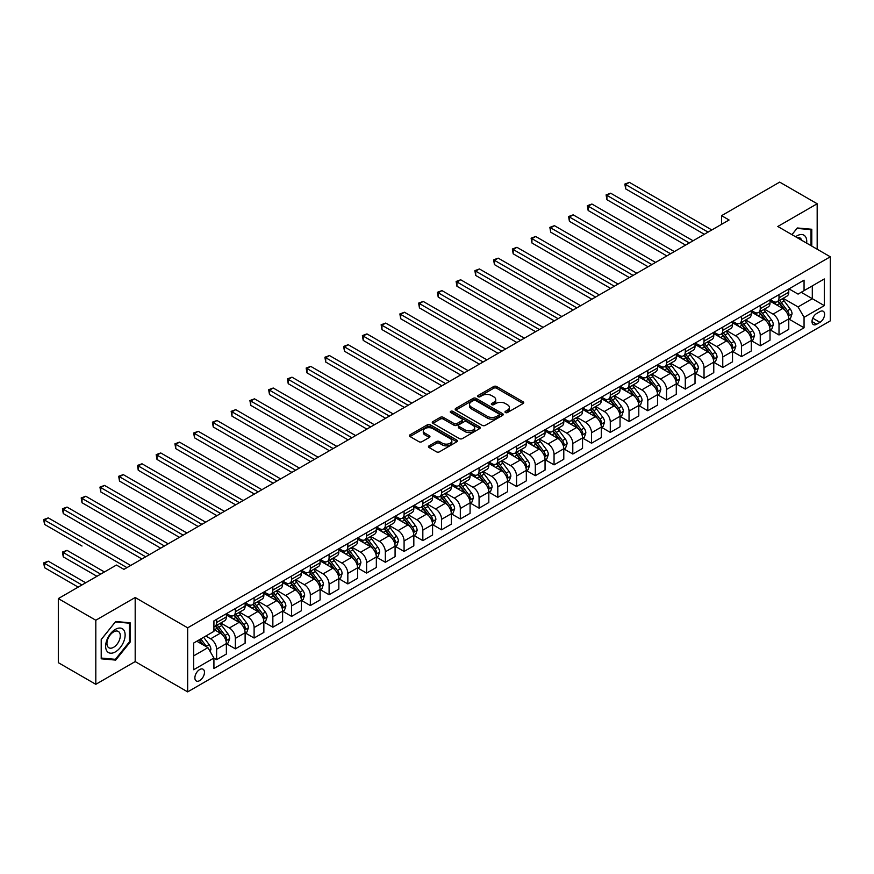 <?xml version="1.0" encoding="UTF-8"?>
<svg xmlns="http://www.w3.org/2000/svg" width="874" height="874" viewBox="0 0 874 874"><rect width="100%" height="100%" fill="white"/><g stroke="black" fill="none" stroke-linecap="round" stroke-linejoin="round"><path stroke-width="1.31" d="M505.434 412.539A1.453 0.841 0 0 0 507.488 412.539L523.133 403.515A2.087 1.202 0 0 0 523.745 402.663A2.087 1.202 0 0 0 523.133 401.811L496.629 386.516A2.087 1.202 0 0 0 493.69 386.516L478.045 395.54A1.453 0.841 0 0 0 477.619 396.141A1.453 0.841 0 0 0 478.045 396.73A1.453 0.841 0 0 0 480.11 396.73L482.131 395.561A6.664 3.846 0 0 1 491.559 395.561L493.766 396.84A6.664 3.846 0 0 1 495.711 399.56A6.664 3.846 0 0 1 493.766 402.28L491.734 403.449A1.453 0.841 0 0 0 491.308 404.039A1.453 0.841 0 0 0 491.734 404.64A1.453 0.841 0 0 0 493.799 404.64L495.82 403.471A6.664 3.846 0 0 1 505.248 403.471L507.455 404.749A6.664 3.846 0 0 1 509.4 407.47A6.664 3.846 0 0 1 507.455 410.179L505.434 411.348A1.453 0.841 0 0 0 504.997 411.949A1.453 0.841 0 0 0 505.434 412.539L505.434 411.348M199.665 680.628A6.784 3.922 120 0 0 204.101 674.652A6.784 3.922 120 0 0 203.063 669.211A6.784 3.922 120 0 0 199.665 669.55A6.784 3.922 120 0 0 195.241 675.526A6.784 3.922 120 0 0 196.279 680.966A6.784 3.922 120 0 0 199.665 680.628M429.068 445.838A2.087 1.202 0 0 0 428.457 446.69A2.087 1.202 0 0 0 429.068 447.532L436.497 451.825A2.087 1.202 0 0 0 439.447 451.825L456.818 441.796A2.087 1.202 0 0 0 457.419 440.955A2.087 1.202 0 0 0 456.818 440.103L430.314 424.808A2.087 1.202 0 0 0 427.375 424.808L410.004 434.826A2.087 1.202 0 0 0 409.393 435.678A2.087 1.202 0 0 0 410.004 436.53L418.985 441.72A2.087 1.202 0 0 0 421.923 441.72L429.363 437.426A2.087 1.202 0 0 0 429.964 436.574A2.087 1.202 0 0 0 429.363 435.722L424.906 433.154A5.572 3.212 0 0 1 423.278 430.882A5.572 3.212 0 0 1 426.709 427.91A5.572 3.212 0 0 1 432.783 428.61L450.23 438.672A5.572 3.212 0 0 1 451.858 440.955A5.572 3.212 0 0 1 448.417 443.916A5.572 3.212 0 0 1 442.353 443.227L439.447 441.545A2.087 1.202 0 0 0 436.497 441.545L429.068 445.838L429.068 447.532L436.497 443.282L436.497 441.545M135.186 597.51L95.812 620.234L58.318 598.592L58.318 662.667L95.812 684.309L135.186 661.585L187.67 691.88L187.67 627.816L135.186 597.51L135.186 661.585M817.179 249.221L817.179 203.762L777.805 226.486L830.3 256.792L187.67 627.816M817.179 203.762L779.684 182.12L721.574 215.67L721.574 224.323M58.318 598.592L116.439 565.041L123.933 569.367L729.069 219.997L721.574 215.67M482.284 425.398A2.087 1.202 0 0 0 485.223 425.398L502.594 415.368A2.087 1.202 0 0 0 503.206 414.516A2.087 1.202 0 0 0 502.594 413.664L476.101 398.369A2.087 1.202 0 0 0 473.151 398.369L455.78 408.398A2.087 1.202 0 0 0 455.179 409.251A2.087 1.202 0 0 0 455.78 410.103L482.284 425.398M451.29 412.856A1.453 0.841 0 0 1 452.765 413.063L452.765 411.326L479.706 426.883A2.087 1.202 0 0 1 480.318 427.736A2.087 1.202 0 0 1 479.706 428.588L462.335 438.617A2.087 1.202 0 0 1 459.385 438.617L432.892 423.311L432.892 421.618A2.087 1.202 0 0 0 432.28 422.47A2.087 1.202 0 0 0 432.892 423.311M432.892 421.618L440.332 417.324A2.087 1.202 0 0 1 443.271 417.324L454.021 423.529A2.087 1.202 0 0 0 456.96 423.529L461.898 420.678A2.087 1.202 0 0 0 462.499 419.826A2.087 1.202 0 0 0 461.898 418.985L450.7 412.517A1.453 0.841 0 0 1 450.274 411.927A1.453 0.841 0 0 1 451.181 411.151A1.453 0.841 0 0 1 452.765 411.326M819.954 311.603L816.655 313.504A6.577 3.791 120 0 0 812.361 319.305A6.577 3.791 120 0 0 813.366 324.571A6.577 3.791 120 0 0 816.655 324.243L819.954 322.342A6.577 3.791 120 0 0 824.248 316.541A6.577 3.791 120 0 0 823.242 311.275A6.577 3.791 120 0 0 819.954 311.603M187.67 691.88L830.3 320.867L830.3 256.792M788.982 288.879L798.06 294.112L804.058 290.649L804.058 280.172L213.922 620.89L213.922 631.367L193.667 643.046L193.667 669.724L213.922 658.035L213.922 668.512L804.058 327.794L804.058 317.317L798.06 306.927L783.148 298.318M804.058 290.649L824.302 278.959L824.302 305.627L804.058 317.317M95.812 620.234L95.812 684.309M801.207 292.298L812.307 298.7L812.307 285.885L824.302 278.959M798.06 306.927L812.307 298.7L824.302 305.627M193.667 655.861L207.914 647.645L196.825 641.232M213.922 658.122L216.621 659.673L216.621 649.196A8.489 4.894 -120 0 0 210.623 638.807L205.816 636.043M216.621 659.673L226.366 654.047L226.366 643.57A8.489 4.894 -120 0 0 220.368 633.18L213.922 629.455M226.595 643.788L235.368 648.858L235.368 638.381A8.489 4.894 -120 0 0 229.359 627.991L220.751 623.009M235.368 648.858L245.113 643.22L245.113 632.743A8.489 4.894 -120 0 0 239.115 622.354L226.366 615.001M245.332 632.962L254.105 638.031L254.105 627.554A8.489 4.894 -120 0 0 248.107 617.164L239.498 612.193M254.105 638.031L263.861 632.405L263.861 621.927A8.489 4.894 -120 0 0 257.863 611.538L245.113 604.174M264.079 622.146L272.852 627.204L272.852 616.727A8.489 4.894 -120 0 0 266.854 606.337L258.245 601.367M272.852 627.204L282.608 621.578L282.608 611.101A8.489 4.894 -120 0 0 276.61 600.711L263.861 593.348M282.826 611.319L291.599 616.389L291.599 605.911A8.489 4.894 -120 0 0 285.601 595.511L276.992 590.54M291.599 616.389L301.355 610.751L301.355 600.274A8.489 4.894 -120 0 0 295.357 589.884L282.608 582.532M301.574 600.493L310.346 605.562L310.346 595.085A8.489 4.894 -120 0 0 304.349 584.695L295.74 579.724M310.346 605.562L320.103 599.935L320.103 589.458A8.489 4.894 -120 0 0 314.094 579.069L301.355 571.705M320.321 589.677L329.094 594.735L329.094 584.258A8.489 4.894 -120 0 0 323.096 573.868L314.487 568.898M329.094 594.735L338.839 589.109L338.839 578.632A8.489 4.894 -120 0 0 332.841 568.242L320.103 560.879M339.068 578.85L347.841 583.908L347.841 573.431A8.489 4.894 -120 0 0 341.843 563.042L333.234 558.071M347.841 583.908L357.586 578.282L357.586 567.805A8.489 4.894 -120 0 0 351.588 557.415L338.839 550.063M357.816 568.024L366.588 573.093L366.588 562.616A8.489 4.894 -120 0 0 360.591 552.226L351.982 547.255M366.588 573.093L376.333 567.466L376.333 556.989A8.489 4.894 -120 0 0 370.336 546.6L357.586 539.236M376.563 557.197L385.336 562.266L385.336 551.789A8.489 4.894 -120 0 0 379.338 541.399L370.718 536.428M385.336 562.266L395.081 556.64L395.081 546.163A8.489 4.894 -120 0 0 389.083 535.773L376.333 528.409M395.31 546.381L404.083 551.439L404.083 540.962A8.489 4.894 -120 0 0 398.085 530.573L389.465 525.602M404.083 551.439L413.828 545.813L413.828 535.336A8.489 4.894 -120 0 0 407.83 524.946L395.081 517.594M414.058 535.554L422.83 540.624L422.83 530.147A8.489 4.894 -120 0 0 416.832 519.757L408.213 514.786M422.83 540.624L432.575 534.997L432.575 524.52A8.489 4.894 -120 0 0 426.578 514.13L413.828 506.767M432.805 524.728L441.578 529.797L441.578 519.32A8.489 4.894 -120 0 0 435.58 508.93L426.96 503.959M441.578 529.797L451.323 524.171L451.323 513.693A8.489 4.894 -120 0 0 445.325 503.304L432.575 495.94M451.552 513.912L460.325 518.97L460.325 508.493A8.489 4.894 -120 0 0 454.327 498.104L445.707 493.133M460.325 518.97L470.07 513.344L470.07 502.867A8.489 4.894 -120 0 0 464.072 492.477L451.323 485.125M470.288 503.085L479.072 508.155L479.072 497.677A8.489 4.894 -120 0 0 473.063 487.288L464.455 482.317M479.072 508.155L488.817 502.528L488.817 492.051A8.489 4.894 -120 0 0 482.819 481.661L470.07 474.298M489.036 492.259L497.809 497.328L497.809 486.851A8.489 4.894 -120 0 0 491.811 476.461L483.202 471.49M497.809 497.328L507.565 491.701L507.565 481.224A8.489 4.894 -120 0 0 501.567 470.835L488.817 463.471M507.783 481.443L516.556 486.501L516.556 476.024A8.489 4.894 -120 0 0 510.558 465.634L501.949 460.664M516.556 486.501L526.312 480.875L526.312 470.398A8.489 4.894 -120 0 0 520.314 460.008L507.565 452.656M526.53 470.616L535.303 475.685L535.303 465.208A8.489 4.894 -120 0 0 529.305 454.819L520.696 449.837M535.303 475.685L545.059 470.059L545.059 459.582A8.489 4.894 -120 0 0 539.05 449.192L526.312 441.829M545.278 459.79L554.05 464.859L554.05 454.382A8.489 4.894 -120 0 0 548.053 443.992L539.444 439.021M554.05 464.859L563.796 459.232L563.796 448.755A8.489 4.894 -120 0 0 557.798 438.366L545.059 431.002M564.025 448.974L572.798 454.032L572.798 443.555A8.489 4.894 -120 0 0 566.8 433.165L558.191 428.194M572.798 454.032L582.543 448.406L582.543 437.929A8.489 4.894 -120 0 0 576.545 427.539L563.796 420.176M582.772 438.147L591.545 443.216L591.545 432.739A8.489 4.894 -120 0 0 585.547 422.35L576.938 417.368M591.545 443.216L601.29 437.59L601.29 427.113A8.489 4.894 -120 0 0 595.292 416.712L582.543 409.36M601.52 427.32L610.292 432.39L610.292 421.913A8.489 4.894 -120 0 0 604.295 411.523L595.675 406.552M610.292 432.39L620.037 426.763L620.037 416.286A8.489 4.894 -120 0 0 614.04 405.897L601.29 398.533M620.267 416.505L629.04 421.563L629.04 411.086A8.489 4.894 -120 0 0 623.042 400.696L614.422 395.725M629.04 421.563L638.785 415.937L638.785 405.46A8.489 4.894 -120 0 0 632.787 395.07L620.037 387.706M639.014 405.678L647.787 410.747L647.787 400.27A8.489 4.894 -120 0 0 641.789 389.88L633.169 384.899M647.787 410.747L657.532 405.11L657.532 394.644A8.489 4.894 -120 0 0 651.534 384.243L638.785 376.891M657.761 394.851L666.534 399.921L666.534 389.443A8.489 4.894 -120 0 0 660.536 379.054L651.917 374.083M666.534 399.921L676.279 394.294L676.279 383.817A8.489 4.894 -120 0 0 670.282 373.427L657.532 366.064M676.509 384.036L685.282 389.094L685.282 378.617A8.489 4.894 -120 0 0 679.284 368.227L670.664 363.256M685.282 389.094L695.027 383.468L695.027 372.99A8.489 4.894 -120 0 0 689.029 362.601L676.279 355.237M695.256 373.209L704.029 378.278L704.029 367.801A8.489 4.894 -120 0 0 698.02 357.411L689.411 352.43M704.029 378.278L713.774 372.641L713.774 362.164A8.489 4.894 -120 0 0 707.776 351.774L695.027 344.422M713.992 362.382L722.765 367.451L722.765 356.974A8.489 4.894 -120 0 0 716.767 346.585L708.159 341.614M722.765 367.451L732.521 361.825L732.521 351.348A8.489 4.894 -120 0 0 726.523 340.958L713.774 333.595M732.74 351.567L741.513 356.625L741.513 346.148A8.489 4.894 -120 0 0 735.515 335.758L726.906 330.787M741.513 356.625L751.269 350.998L751.269 340.521A8.489 4.894 -120 0 0 745.271 330.132L732.521 322.768M751.487 340.74L760.26 345.809L760.26 335.332A8.489 4.894 -120 0 0 754.262 324.942L745.653 319.96M760.26 345.809L770.016 340.172L770.016 329.695A8.489 4.894 -120 0 0 764.018 319.305L751.269 311.952M770.234 329.913L779.007 334.982L779.007 324.505A8.489 4.894 -120 0 0 773.009 314.116L764.4 309.145M779.007 334.982L788.763 329.356L788.763 318.879A8.489 4.894 -120 0 0 782.754 308.489L770.016 301.126M770.234 299.695L773.009 301.301A8.489 4.894 -120 0 0 777.248 301.716A8.489 4.894 -120 0 0 779.007 297.837L779.007 294.636M751.487 310.521L754.262 312.127A8.489 4.894 -120 0 0 758.501 312.542A8.489 4.894 -120 0 0 760.26 308.664L760.26 305.452M732.74 321.348L735.515 322.943A8.489 4.894 -120 0 0 739.765 323.369A8.489 4.894 -120 0 0 741.513 319.48L741.513 316.279M713.992 332.164L716.767 333.77A8.489 4.894 -120 0 0 721.017 334.185A8.489 4.894 -120 0 0 722.765 330.306L722.765 327.105M695.245 342.99L698.02 344.596A8.489 4.894 -120 0 0 702.27 345.012A8.489 4.894 -120 0 0 704.029 341.133L704.029 337.921M676.509 353.817L679.284 355.412A8.489 4.894 -120 0 0 683.523 355.838A8.489 4.894 -120 0 0 685.282 351.949L685.282 348.748M657.761 364.633L660.536 366.239A8.489 4.894 -120 0 0 664.775 366.654A8.489 4.894 -120 0 0 666.534 362.776L666.534 359.575M639.014 375.459L641.789 377.065A8.489 4.894 -120 0 0 646.028 377.481A8.489 4.894 -120 0 0 647.787 373.602L647.787 370.39M620.267 386.286L623.042 387.881A8.489 4.894 -120 0 0 627.281 388.307A8.489 4.894 -120 0 0 629.04 384.418L629.04 381.217M601.52 397.102L604.295 398.708A8.489 4.894 -120 0 0 608.533 399.123A8.489 4.894 -120 0 0 610.292 395.245L610.292 392.044M582.772 407.929L585.547 409.535A8.489 4.894 -120 0 0 589.786 409.95A8.489 4.894 -120 0 0 591.545 406.071L591.545 402.859M564.025 418.755L566.8 420.35A8.489 4.894 -120 0 0 571.039 420.776A8.489 4.894 -120 0 0 572.798 416.887L572.798 413.686M545.278 429.571L548.053 431.177A8.489 4.894 -120 0 0 552.292 431.592A8.489 4.894 -120 0 0 554.05 427.714L554.05 424.513M526.53 440.398L529.305 442.004A8.489 4.894 -120 0 0 533.544 442.419A8.489 4.894 -120 0 0 535.303 438.54L535.303 435.328M507.783 451.224L510.558 452.819A8.489 4.894 -120 0 0 514.808 453.245A8.489 4.894 -120 0 0 516.556 449.356L516.556 446.155M489.036 462.04L491.811 463.646A8.489 4.894 -120 0 0 496.061 464.061A8.489 4.894 -120 0 0 497.809 460.183L497.809 456.982M470.288 472.867L473.063 474.473A8.489 4.894 -120 0 0 477.313 474.888A8.489 4.894 -120 0 0 479.072 471.01L479.072 467.798M451.552 483.693L454.327 485.288A8.489 4.894 -120 0 0 458.566 485.715A8.489 4.894 -120 0 0 460.325 481.825L460.325 478.624M432.805 494.509L435.58 496.115A8.489 4.894 -120 0 0 439.819 496.541A8.489 4.894 -120 0 0 441.578 492.652L441.578 489.451M414.058 505.336L416.832 506.942A8.489 4.894 -120 0 0 421.071 507.357A8.489 4.894 -120 0 0 422.83 503.479L422.83 500.267M395.31 516.163L398.085 517.758A8.489 4.894 -120 0 0 402.324 518.184A8.489 4.894 -120 0 0 404.083 514.294L404.083 511.093M376.563 526.978L379.338 528.584A8.489 4.894 -120 0 0 383.577 529.01A8.489 4.894 -120 0 0 385.336 525.121L385.336 521.92M357.816 537.805L360.591 539.411A8.489 4.894 -120 0 0 364.829 539.826A8.489 4.894 -120 0 0 366.588 535.948L366.588 532.736M339.068 548.632L341.843 550.227A8.489 4.894 -120 0 0 346.082 550.653A8.489 4.894 -120 0 0 347.841 546.763L347.841 543.562M320.321 559.458L323.096 561.053A8.489 4.894 -120 0 0 327.335 561.479A8.489 4.894 -120 0 0 329.094 557.59L329.094 554.389M301.574 570.274L304.349 571.88A8.489 4.894 -120 0 0 308.588 572.295A8.489 4.894 -120 0 0 310.346 568.417L310.346 565.216M282.826 581.101L285.601 582.696A8.489 4.894 -120 0 0 289.84 583.122A8.489 4.894 -120 0 0 291.599 579.233L291.599 576.032M264.079 591.927L266.854 593.522A8.489 4.894 -120 0 0 271.104 593.949A8.489 4.894 -120 0 0 272.852 590.059L272.852 586.858M245.332 602.743L248.107 604.349A8.489 4.894 -120 0 0 252.357 604.764A8.489 4.894 -120 0 0 254.105 600.886L254.105 597.685M226.585 613.57L229.359 615.176A8.489 4.894 -120 0 0 233.609 615.591A8.489 4.894 -120 0 0 235.368 611.702L235.368 608.501M788.982 319.097L804.058 327.794M777.248 301.716L787.004 296.089A8.489 4.894 -120 0 0 788.763 292.211L788.763 288.999M758.501 312.542L768.257 306.916A8.489 4.894 -120 0 0 770.016 303.027L770.016 299.826M739.765 323.369L749.51 317.743A8.489 4.894 -120 0 0 751.269 313.853L751.269 310.652M721.017 334.185L730.762 328.558A8.489 4.894 -120 0 0 732.521 324.68L732.521 321.468M702.27 345.012L712.015 339.385A8.489 4.894 -120 0 0 713.774 335.496L713.774 332.295M683.523 355.838L693.268 350.212A8.489 4.894 -120 0 0 695.027 346.322L695.027 343.121M664.775 366.654L674.52 361.028A8.489 4.894 -120 0 0 676.279 357.149L676.279 353.948M646.028 377.481L655.773 371.854A8.489 4.894 -120 0 0 657.532 367.965L657.532 364.764M627.281 388.307L637.026 382.681A8.489 4.894 -120 0 0 638.785 378.792L638.785 375.591M608.533 399.123L618.279 393.497A8.489 4.894 -120 0 0 620.037 389.618L620.037 386.417M589.786 409.95L599.531 404.323A8.489 4.894 -120 0 0 601.29 400.434L601.29 397.233M571.039 420.776L580.795 415.15A8.489 4.894 -120 0 0 582.543 411.261L582.543 408.06M552.292 431.592L562.048 425.966A8.489 4.894 -120 0 0 563.796 422.087L563.796 418.886M533.544 442.419L543.3 436.792A8.489 4.894 -120 0 0 545.059 432.914L545.059 429.702M514.808 453.245L524.553 447.619A8.489 4.894 -120 0 0 526.312 443.73L526.312 440.529M496.061 464.061L505.806 458.435A8.489 4.894 -120 0 0 507.565 454.556L507.565 451.355M477.313 474.888L487.058 469.262A8.489 4.894 -120 0 0 488.817 465.383L488.817 462.171M458.566 485.715L468.311 480.088A8.489 4.894 -120 0 0 470.07 476.199L470.07 472.998M439.819 496.541L449.564 490.904A8.489 4.894 -120 0 0 451.323 487.026L451.323 483.825M421.071 507.357L430.816 501.731A8.489 4.894 -120 0 0 432.575 497.852L432.575 494.64M402.324 518.184L412.069 512.557A8.489 4.894 -120 0 0 413.828 508.668L413.828 505.467M383.577 529.01L393.322 523.373A8.489 4.894 -120 0 0 395.081 519.495L395.081 516.294M364.829 539.826L374.575 534.2A8.489 4.894 -120 0 0 376.333 530.321L376.333 527.109M346.082 550.653L355.838 545.026A8.489 4.894 -120 0 0 357.586 541.137L357.586 537.936M327.335 561.479L337.091 555.842A8.489 4.894 -120 0 0 338.839 551.964L338.839 548.763M308.588 572.295L318.344 566.669A8.489 4.894 -120 0 0 320.103 562.79L320.103 559.579M289.84 583.122L299.596 577.495A8.489 4.894 -120 0 0 301.355 573.606L301.355 570.405M271.104 593.949L280.849 588.311A8.489 4.894 -120 0 0 282.608 584.433L282.608 581.232M252.357 604.764L262.102 599.138A8.489 4.894 -120 0 0 263.861 595.26L263.861 592.048M233.609 615.591L243.354 609.965A8.489 4.894 -120 0 0 245.113 606.075L245.113 602.874M213.922 626.756A8.489 4.894 -120 0 0 214.862 626.418L224.607 620.791A8.489 4.894 -120 0 0 226.366 616.902L226.366 613.701M214.862 626.418A8.489 4.894 -120 0 0 216.621 622.528L216.621 619.327M207.914 647.645L213.922 658.035M811.782 246.097L811.782 229.261L797.306 227.972L791.942 234.647L797.012 228.398L811.028 229.654L811.028 245.67M101.209 658.799L115.685 660.099L130.16 642.095L130.16 622.801L115.685 621.501L101.209 639.506L101.209 658.799M129.407 641.658L130.16 642.095M114.155 659.215L115.685 660.099M506.013 412.747L507.455 411.916A6.664 3.846 0 0 0 509.4 409.196L509.4 407.47M495.711 399.56L495.711 401.297A6.664 3.846 0 0 1 493.766 404.017L492.324 404.848M523.1 403.526L496.629 388.242A2.087 1.202 0 0 0 493.69 388.242L478.635 396.938M502.572 415.379L476.101 400.106A2.087 1.202 0 0 0 473.151 400.106L455.813 410.114L455.78 408.398M498.912 415.117A1.453 0.841 0 0 0 499.338 414.516A1.453 0.841 0 0 0 498.912 413.926L475.653 400.5A1.453 0.841 0 0 0 473.599 400.5L471.457 401.723A6.664 3.846 0 0 0 469.513 404.443A6.664 3.846 0 0 0 471.457 407.164L487.364 416.341A6.664 3.846 0 0 0 496.782 416.341L498.912 415.117L498.912 416.843A1.453 0.841 0 0 0 499.338 416.253L499.338 414.516M469.513 404.443L469.513 406.181A6.664 3.846 0 0 0 471.457 408.901L471.457 407.164M498.912 416.843L496.782 418.078A6.664 3.846 0 0 1 487.364 418.078L471.457 408.901M432.925 423.333L440.332 419.05L440.332 417.324M462.499 419.826L462.499 421.563A2.087 1.202 0 0 1 461.898 422.415L456.96 425.256A2.087 1.202 0 0 1 454.021 425.256L443.271 419.05A2.087 1.202 0 0 0 440.332 419.05M452.765 413.063L479.673 428.599M465.165 429.964A5.572 3.212 0 0 0 471.239 430.663A5.572 3.212 0 0 0 474.669 427.692A5.572 3.212 0 0 0 473.042 425.419L466.902 421.869A2.087 1.202 0 0 0 463.952 421.869L459.025 424.72A2.087 1.202 0 0 0 458.413 425.572A2.087 1.202 0 0 0 459.025 426.414L465.165 429.964L465.165 431.701A5.572 3.212 0 0 0 471.239 432.39A5.572 3.212 0 0 0 474.669 429.429L474.669 427.692M458.413 425.572L458.413 427.299A2.087 1.202 0 0 0 459.025 428.151L459.025 426.414M465.165 431.701L459.025 428.151M451.858 440.955L451.858 442.681A5.572 3.212 0 0 1 448.417 445.653A5.572 3.212 0 0 1 442.353 444.953L439.447 443.282A2.087 1.202 0 0 0 436.497 443.282M423.278 430.882L423.278 432.608A5.572 3.212 0 0 0 424.906 434.881L424.906 433.154M429.363 435.722L429.363 437.426L424.906 434.881M456.785 441.818L430.314 426.534A2.087 1.202 0 0 0 427.375 426.534L410.026 436.552M788.763 319.218L790.555 318.18L792.052 313.853A5.615 3.245 -120 0 0 790.26 309.068L784.131 300.885A16.224 9.363 -120 0 0 782.361 298.766M776.276 304.742A16.224 9.363 -120 0 0 772.944 301.268M788.25 315.776L789.025 314.094A5.615 3.245 -120 0 0 787.408 310.718L781.29 302.535A16.224 9.363 -120 0 0 779.521 300.416M778.002 301.29A13.471 7.779 60 0 1 780.22 303.802L785.398 310.718M625.664 232.156L666.829 255.929L588.169 210.514L588.169 206.188L591.916 204.024L674.335 251.603M777.718 301.454A16.224 9.363 60 0 1 779.488 303.573L783.563 309.014M708.071 232.113L625.664 184.534L629.411 182.371L711.818 229.949M704.324 234.287L625.664 188.871L625.664 184.534L624.844 184.064L629.411 182.371M625.664 188.871L624.844 184.064M770.016 330.044L771.808 329.006L773.315 324.68A5.615 3.245 -120 0 0 771.513 319.895L765.384 311.712A16.224 9.363 -120 0 0 763.614 309.593M757.529 315.558A16.224 9.363 -120 0 0 754.207 312.084M769.502 326.603L770.278 324.92A5.615 3.245 -120 0 0 768.672 321.534L762.543 313.362A16.224 9.363 -120 0 0 760.773 311.231M759.255 312.105A13.471 7.779 60 0 1 761.472 314.618L766.651 321.545M606.917 242.983L648.082 266.756L569.422 221.34L569.422 217.003L573.169 214.84L655.587 262.418M758.971 312.28A16.224 9.363 60 0 1 760.741 314.4L764.816 319.829M751.269 340.871L753.06 339.833L754.568 335.496A5.615 3.245 -120 0 0 752.765 330.711L746.647 322.539A16.224 9.363 -120 0 0 744.877 320.419M738.781 326.384A16.224 9.363 -120 0 0 735.46 322.91M750.755 337.43L751.531 335.736A5.615 3.245 -120 0 0 749.925 332.36L743.796 324.178A16.224 9.363 -120 0 0 742.026 322.058M740.507 322.932A13.471 7.779 60 0 1 742.725 325.445L747.915 332.371M588.169 253.81L629.335 277.571L550.675 232.156L550.675 227.83L554.433 225.667L636.84 273.245M740.223 323.096A16.224 9.363 60 0 1 741.993 325.215L746.068 330.656M732.521 351.698L734.313 350.649L735.821 346.322A5.615 3.245 -120 0 0 734.029 341.537L727.9 333.355A16.224 9.363 -120 0 0 726.13 331.235M720.034 337.211A16.224 9.363 -120 0 0 716.713 333.737M732.008 348.245L732.783 346.563A5.615 3.245 -120 0 0 731.177 343.187L725.049 335.004A16.224 9.363 -120 0 0 723.279 332.885M721.771 333.759A13.471 7.779 60 0 1 723.978 336.272L729.167 343.187M569.422 264.636L610.587 288.398L531.927 242.983L531.927 238.657L535.686 236.493L618.093 284.072M721.476 333.923A16.224 9.363 60 0 1 723.246 336.042L727.321 341.483M689.324 242.939L606.917 195.361L610.664 193.198L693.071 240.776M685.577 245.102L606.917 199.687L606.917 195.361L606.097 194.891L610.664 193.198M606.917 199.687L606.097 194.891M670.577 253.766L587.35 205.707L591.916 204.024M588.169 210.514L587.35 205.707M651.829 264.582L568.603 216.534L573.169 214.84M569.422 221.34L568.603 216.534M713.774 362.513L715.577 361.475L717.073 357.149A5.615 3.245 -120 0 0 715.282 352.364L709.153 344.181A16.224 9.363 -120 0 0 707.383 342.062M701.287 348.038A16.224 9.363 -120 0 0 697.965 344.553M713.26 359.072L714.036 357.39A5.615 3.245 -120 0 0 712.43 354.003L706.301 345.831A16.224 9.363 -120 0 0 704.531 343.701M703.024 344.575A13.471 7.779 60 0 1 705.231 347.087L710.42 354.014M550.675 275.452L591.84 299.225L513.18 253.81L513.18 249.472L516.938 247.309L599.346 294.888M702.729 344.749A16.224 9.363 60 0 1 704.499 346.869L708.574 352.298M633.093 275.408L549.855 227.36L554.433 225.667M550.675 232.156L549.855 227.36M806.658 243.147A13.787 7.964 120 0 0 805.446 236.592A13.787 7.964 120 0 0 795.613 236.767M801.644 240.252A9.439 5.452 120 0 0 801.01 238.886A9.439 5.452 120 0 0 799.95 237.903A9.439 5.452 120 0 0 797.066 237.608M810.1 229.119L811.028 229.654M115.39 629.367A13.787 7.964 120 0 0 105.634 646.257A13.787 7.964 120 0 0 115.39 651.884A13.787 7.964 120 0 0 125.135 634.994A13.787 7.964 120 0 0 115.39 629.367M113.609 631.891A9.439 5.452 120 0 0 107.447 640.216A9.439 5.452 120 0 0 108.889 647.776A9.439 5.452 120 0 0 113.609 647.306A9.439 5.452 120 0 0 119.782 638.992A9.439 5.452 120 0 0 118.329 631.432A9.439 5.452 120 0 0 113.609 631.891M129.407 641.877L115.39 659.324L101.362 658.067L101.362 639.375L115.39 621.927L129.407 623.184L129.407 641.877M128.478 622.649L129.407 623.184M695.027 373.34L696.829 372.302L698.326 367.965A5.615 3.245 -120 0 0 696.534 363.18L690.405 355.008A16.224 9.363 -120 0 0 688.636 352.888M682.539 358.853A16.224 9.363 -120 0 0 679.218 355.379M694.513 369.899L695.289 368.205A5.615 3.245 -120 0 0 693.683 364.829L687.554 356.647A16.224 9.363 -120 0 0 685.784 354.527M684.276 355.401A13.471 7.779 60 0 1 686.483 357.914L691.673 364.84M531.927 286.279L573.104 310.041L494.444 264.625L494.444 260.299L498.191 258.136L580.598 305.714M683.981 355.565A16.224 9.363 60 0 1 685.751 357.684L689.826 363.125M676.279 384.167L678.082 383.118L679.579 378.792A5.615 3.245 -120 0 0 677.787 374.006L671.658 365.824A16.224 9.363 -120 0 0 669.888 363.704M663.792 369.68A16.224 9.363 -120 0 0 660.471 366.206M675.766 380.714L676.542 379.032A5.615 3.245 -120 0 0 674.936 375.656L668.807 367.473A16.224 9.363 -120 0 0 667.037 365.354M665.529 366.228A13.471 7.779 60 0 1 667.736 368.741L672.925 375.656M513.18 297.105L554.356 320.867L475.696 275.452L475.696 271.126L479.444 268.963L561.851 316.541M665.234 366.392A16.224 9.363 60 0 1 667.004 368.511L671.079 373.952M657.532 394.982L659.335 393.945L660.831 389.618A5.615 3.245 -120 0 0 659.04 384.833L652.911 376.65A16.224 9.363 -120 0 0 651.141 374.531M645.045 380.507A16.224 9.363 -120 0 0 641.724 377.022M657.019 391.541L657.794 389.859A5.615 3.245 -120 0 0 656.188 386.472L650.059 378.3A16.224 9.363 -120 0 0 648.289 376.181M646.782 377.044A13.471 7.779 60 0 1 648.989 379.556L654.178 386.483M494.444 307.921L535.609 331.694L456.949 286.279L456.949 281.952L460.696 279.778L543.104 327.357M646.487 377.218A16.224 9.363 60 0 1 648.257 379.338L652.332 384.768M638.785 405.809L640.587 404.771L642.084 400.434A5.615 3.245 -120 0 0 640.292 395.649L634.163 387.477A16.224 9.363 -120 0 0 632.394 385.358M626.297 391.323A16.224 9.363 -120 0 0 622.976 387.848M638.271 402.368L639.047 400.674A5.615 3.245 -120 0 0 637.441 397.299L631.312 389.116A16.224 9.363 -120 0 0 629.542 386.996M628.035 387.87A13.471 7.779 60 0 1 630.241 390.383L635.431 397.309M475.696 318.748L516.862 342.51L438.202 297.094L438.202 292.768L441.949 290.605L524.356 338.183M627.74 388.034A16.224 9.363 60 0 1 629.509 390.154L633.584 395.594M620.037 416.636L621.84 415.587L623.337 411.261A5.615 3.245 -120 0 0 621.545 406.476L615.416 398.293A16.224 9.363 -120 0 0 613.646 396.173M607.55 402.149A16.224 9.363 -120 0 0 604.229 398.675M619.524 413.183L620.3 411.501A5.615 3.245 -120 0 0 618.694 408.125L612.565 399.942A16.224 9.363 -120 0 0 610.795 397.823M609.287 398.697A13.471 7.779 60 0 1 611.494 401.21L616.683 408.125M456.949 329.574L498.114 353.336L419.454 307.921L419.454 303.595L423.202 301.432L505.609 349.01M609.003 398.861A16.224 9.363 60 0 1 610.773 400.98L614.837 406.421M614.346 286.235L531.108 238.176L535.686 236.493M531.927 242.983L531.108 238.176M595.598 297.062L512.361 249.003L516.938 247.309M513.18 253.81L512.361 249.003M576.851 307.877L493.613 259.829L498.191 258.136M494.444 264.625L493.613 259.829M558.104 318.704L474.866 270.645L479.444 268.963M475.696 275.452L474.866 270.645M539.356 329.531L456.119 281.472L460.696 279.778M456.949 286.279L456.119 281.472M601.29 427.452L603.093 426.414L604.59 422.087A5.615 3.245 -120 0 0 602.798 417.302L596.669 409.119A16.224 9.363 -120 0 0 594.899 407M588.803 412.976A16.224 9.363 -120 0 0 585.482 409.491M600.777 424.01L601.563 422.328A5.615 3.245 -120 0 0 599.946 418.941L593.817 410.769A16.224 9.363 -120 0 0 592.048 408.65M590.54 409.513A13.471 7.779 60 0 1 592.747 412.025L597.936 418.952M438.202 340.39L479.367 364.163L400.707 318.748L400.707 314.422L404.454 312.247L486.862 359.826M590.256 409.688A16.224 9.363 60 0 1 592.026 411.807L596.101 417.237M520.609 340.347L437.371 292.298L441.949 290.605M438.202 297.094L437.371 292.298M582.543 438.278L584.345 437.24L585.842 432.914A5.615 3.245 -120 0 0 584.051 428.118L577.922 419.946A16.224 9.363 -120 0 0 576.152 417.827M570.056 423.792A16.224 9.363 -120 0 0 566.734 420.318M582.04 434.837L582.816 433.143A5.615 3.245 -120 0 0 581.199 429.768L575.07 421.585A16.224 9.363 -120 0 0 573.3 419.465M571.793 420.339A13.471 7.779 60 0 1 574.01 422.852L579.189 429.779M419.454 351.217L460.62 374.979L381.96 329.574L381.96 325.237L385.707 323.074L468.114 370.652M571.509 420.503A16.224 9.363 60 0 1 573.278 422.623L577.353 428.063M501.862 351.173L418.624 303.114L423.202 301.432M419.454 307.921L418.624 303.114M563.796 449.105L565.598 448.056L567.095 443.73A5.615 3.245 -120 0 0 565.303 438.945L559.174 430.762A16.224 9.363 -120 0 0 557.404 428.642M551.308 434.618A16.224 9.363 -120 0 0 547.987 431.144M563.293 445.653L564.069 443.97A5.615 3.245 -120 0 0 562.452 440.594L556.334 432.412A16.224 9.363 -120 0 0 554.553 430.292M553.045 431.166A13.471 7.779 60 0 1 555.263 433.679L560.442 440.594M400.707 362.044L441.873 385.805L363.213 340.39L363.213 336.064L366.96 333.901L449.367 381.479M552.761 431.33A16.224 9.363 60 0 1 554.531 433.449L558.606 438.89M483.114 362L399.877 313.941L404.454 312.247M400.707 318.748L399.877 313.941M545.059 459.921L546.851 458.883L548.348 454.556A5.615 3.245 -120 0 0 546.556 449.771L540.427 441.589A16.224 9.363 -120 0 0 538.657 439.469M532.572 445.445A16.224 9.363 -120 0 0 529.251 441.96M544.546 456.479L545.321 454.797A5.615 3.245 -120 0 0 543.715 451.41L537.586 443.238A16.224 9.363 -120 0 0 535.817 441.119M534.298 441.982A13.471 7.779 60 0 1 536.516 444.495L541.694 451.421M381.96 372.859L423.125 396.632L344.465 351.217L344.465 346.891L348.213 344.717L430.631 392.295M534.014 442.157A16.224 9.363 60 0 1 535.784 444.276L539.859 449.717M464.367 372.816L381.14 324.767L385.707 323.074M381.96 329.574L381.14 324.767M526.312 470.747L528.104 469.709L529.611 465.383A5.615 3.245 -120 0 0 527.809 460.587L521.691 452.415A16.224 9.363 -120 0 0 519.91 450.296M513.825 456.261A16.224 9.363 -120 0 0 510.503 452.787M525.798 467.306L526.574 465.613A5.615 3.245 -120 0 0 524.968 462.237L518.839 454.054A16.224 9.363 -120 0 0 517.069 451.934M515.551 452.808A13.471 7.779 60 0 1 517.769 455.321L522.947 462.248M363.213 383.686L404.378 407.448L325.718 362.044L325.718 357.706L329.465 355.543L411.883 403.122M515.267 452.972A16.224 9.363 60 0 1 517.037 455.092L521.112 460.532M445.62 383.642L362.393 335.583L366.96 333.901M363.213 340.39L362.393 335.583M507.565 481.574L509.356 480.536L510.864 476.199A5.615 3.245 -120 0 0 509.061 471.414L502.943 463.231A16.224 9.363 -120 0 0 501.173 461.111M495.077 467.087A16.224 9.363 -120 0 0 491.756 463.613M507.051 478.133L507.827 476.439A5.615 3.245 -120 0 0 506.221 473.063L500.092 464.881A16.224 9.363 -120 0 0 498.322 462.761M496.814 463.635A13.471 7.779 60 0 1 499.021 466.148L504.211 473.063M344.465 394.513L385.631 418.275L306.971 372.859L306.971 368.533L310.729 366.37L393.136 413.948M496.519 463.799A16.224 9.363 60 0 1 498.289 465.918L502.364 471.359M426.873 394.469L343.646 346.41L348.213 344.717M344.465 351.217L343.646 346.41M488.817 492.39L490.62 491.352L492.117 487.026A5.615 3.245 -120 0 0 490.325 482.24L484.196 474.058A16.224 9.363 -120 0 0 482.426 471.938M476.33 477.914A16.224 9.363 -120 0 0 473.009 474.429M488.304 488.948L489.079 487.266A5.615 3.245 -120 0 0 487.474 483.879L481.345 475.707A16.224 9.363 -120 0 0 479.575 473.588M478.067 474.451A13.471 7.779 60 0 1 480.274 476.964L485.463 483.89M325.718 405.328L366.883 429.101L288.223 383.686L288.223 379.36L291.982 377.186L374.389 424.764M477.772 474.626A16.224 9.363 60 0 1 479.542 476.745L483.617 482.186M470.07 503.216L471.873 502.179L473.369 497.852A5.615 3.245 -120 0 0 471.578 493.067L465.449 484.884A16.224 9.363 -120 0 0 463.679 482.765M457.583 488.73A16.224 9.363 -120 0 0 454.262 485.256M469.557 499.775L470.332 498.093A5.615 3.245 -120 0 0 468.726 494.706L462.597 486.523A16.224 9.363 -120 0 0 460.827 484.404M459.32 485.278A13.471 7.779 60 0 1 461.527 487.79L466.716 494.717M306.971 416.155L348.136 439.917L269.487 394.513L269.487 390.175L273.234 388.012L355.642 435.591M459.025 485.441A16.224 9.363 60 0 1 460.795 487.561L464.87 493.002M451.323 514.043L453.125 513.005L454.622 508.668A5.615 3.245 -120 0 0 452.83 503.883L446.701 495.7A16.224 9.363 -120 0 0 444.932 493.581M438.835 499.557A16.224 9.363 -120 0 0 435.514 496.082M450.809 510.602L451.585 508.908A5.615 3.245 -120 0 0 449.979 505.533L443.85 497.35A16.224 9.363 -120 0 0 442.08 495.23M440.572 496.104A13.471 7.779 60 0 1 442.779 498.617L447.969 505.533M288.223 426.982L329.4 450.744L250.74 405.328L250.74 401.002L254.487 398.839L336.894 446.417M440.278 496.268A16.224 9.363 60 0 1 442.047 498.388L446.122 503.828M432.575 524.859L434.378 523.821L435.875 519.495A5.615 3.245 -120 0 0 434.083 514.71L427.954 506.527A16.224 9.363 -120 0 0 426.184 504.407M420.088 510.383A16.224 9.363 -120 0 0 416.767 506.898M432.062 521.417L432.838 519.735A5.615 3.245 -120 0 0 431.232 516.348L425.103 508.176A16.224 9.363 -120 0 0 423.333 506.057M421.825 506.92A13.471 7.779 60 0 1 424.032 509.433L429.221 516.359M269.487 437.798L310.652 461.57L231.992 416.155L231.992 411.829L235.74 409.666L318.147 457.244M421.53 507.095A16.224 9.363 60 0 1 423.3 509.214L427.375 514.655M413.828 535.686L415.631 534.648L417.127 530.321A5.615 3.245 -120 0 0 415.336 525.536L409.207 517.353A16.224 9.363 -120 0 0 407.437 515.234M401.341 521.199A16.224 9.363 -120 0 0 398.02 517.725M413.315 532.244L414.09 530.562A5.615 3.245 -120 0 0 412.484 527.175L406.355 518.992A16.224 9.363 -120 0 0 404.586 516.873M403.078 517.747A13.471 7.779 60 0 1 405.285 520.259L410.474 527.186M250.74 448.624L291.905 472.397L213.245 426.982L213.245 422.645L216.992 420.481L299.4 468.06M402.783 517.911A16.224 9.363 60 0 1 404.553 520.03L408.628 525.471M395.081 546.512L396.883 545.474L398.38 541.137A5.615 3.245 -120 0 0 396.588 536.352L390.459 528.169A16.224 9.363 -120 0 0 388.69 526.05M382.594 532.026A16.224 9.363 -120 0 0 379.272 528.552M394.567 543.071L395.343 541.377A5.615 3.245 -120 0 0 393.737 538.002L387.608 529.819A16.224 9.363 -120 0 0 385.838 527.699M384.331 528.573A13.471 7.779 60 0 1 386.537 531.086L391.727 538.002M231.992 459.451L273.158 483.213L194.498 437.798L194.498 433.471L198.245 431.308L280.652 478.886M384.036 528.737A16.224 9.363 60 0 1 385.816 530.857L389.88 536.297M376.333 557.328L378.136 556.29L379.633 551.964A5.615 3.245 -120 0 0 377.841 547.179L371.712 538.996A16.224 9.363 -120 0 0 369.942 536.876M363.846 542.852A16.224 9.363 -120 0 0 360.525 539.378M375.82 553.887L376.596 552.204A5.615 3.245 -120 0 0 374.99 548.817L368.861 540.645A16.224 9.363 -120 0 0 367.091 538.526M365.583 539.389A13.471 7.779 60 0 1 367.79 541.913L372.979 548.828M213.245 470.267L254.41 494.039L175.75 448.624L175.75 444.298L179.498 442.135L261.905 489.713M365.299 539.564A16.224 9.363 60 0 1 367.069 541.683L371.144 547.124M357.586 568.155L359.389 567.117L360.886 562.79A5.615 3.245 -120 0 0 359.094 558.005L352.965 549.822A16.224 9.363 -120 0 0 351.195 547.703M345.099 553.668A16.224 9.363 -120 0 0 341.778 550.194M357.073 564.713L357.859 563.031A5.615 3.245 -120 0 0 356.242 559.644L350.113 551.461A16.224 9.363 -120 0 0 348.344 549.342M346.836 550.216A13.471 7.779 60 0 1 349.054 552.729L354.232 559.655M194.498 481.093L235.663 504.866L157.003 459.451L157.003 455.114L160.75 452.951L243.158 500.529M346.552 550.38A16.224 9.363 60 0 1 348.322 552.51L352.397 557.94M338.839 578.981L340.642 577.943L342.138 573.606A5.615 3.245 -120 0 0 340.347 568.821L334.218 560.649A16.224 9.363 -120 0 0 332.448 558.519M326.352 564.495A16.224 9.363 -120 0 0 323.03 561.021M338.336 575.54L339.112 573.847A5.615 3.245 -120 0 0 337.495 570.471L331.377 562.288A16.224 9.363 -120 0 0 329.596 560.168M328.089 561.042A13.471 7.779 60 0 1 330.306 563.555L335.485 570.471M175.75 491.92L216.916 515.682L138.256 470.267L138.256 465.94L142.003 463.777L224.41 511.356M327.805 561.206A16.224 9.363 60 0 1 329.574 563.326L333.649 568.766M320.103 589.797L321.894 588.759L323.391 584.433A5.615 3.245 -120 0 0 321.599 579.648L315.47 571.465A16.224 9.363 -120 0 0 313.7 569.345M307.615 575.321A16.224 9.363 -120 0 0 304.283 571.847M319.589 586.356L320.365 584.673A5.615 3.245 -120 0 0 318.748 581.297L312.63 573.115A16.224 9.363 -120 0 0 310.86 570.995M309.341 571.858A13.471 7.779 60 0 1 311.559 574.382L316.738 581.297M157.003 502.736L198.169 526.509L119.509 481.093L119.509 476.767L123.256 474.604L205.674 522.182M309.057 572.033A16.224 9.363 60 0 1 310.827 574.152L314.902 579.593M301.355 600.624L303.147 599.586L304.655 595.26A5.615 3.245 -120 0 0 302.852 590.474L296.723 582.292A16.224 9.363 -120 0 0 294.953 580.172M288.868 586.137A16.224 9.363 -120 0 0 285.547 582.663M300.842 597.182L301.617 595.5A5.615 3.245 -120 0 0 300.011 592.113L293.882 583.93A16.224 9.363 -120 0 0 292.113 581.811M290.594 582.685A13.471 7.779 60 0 1 292.812 585.198L297.99 592.124M138.256 513.562L179.421 537.335L100.761 491.92L100.761 487.583L104.509 485.42L186.927 532.998M290.31 582.849A16.224 9.363 60 0 1 292.08 584.979L296.155 590.409M282.608 611.45L284.4 610.413L285.907 606.075A5.615 3.245 -120 0 0 284.105 601.29L277.987 593.118A16.224 9.363 -120 0 0 276.217 590.988M270.121 596.964A16.224 9.363 -120 0 0 266.799 593.49M282.094 608.009L282.87 606.316A5.615 3.245 -120 0 0 281.264 602.94L275.135 594.757A16.224 9.363 -120 0 0 273.365 592.638M271.847 593.512A13.471 7.779 60 0 1 274.065 596.024L279.254 602.951M119.509 524.389L160.674 548.151L82.014 502.736L82.014 498.409L85.772 496.246L168.179 543.825M271.563 593.675A16.224 9.363 60 0 1 273.333 595.795L277.408 601.236M263.861 622.266L265.652 621.228L267.16 616.902A5.615 3.245 -120 0 0 265.368 612.117L259.239 603.934A16.224 9.363 -120 0 0 257.469 601.815M251.373 607.791A16.224 9.363 -120 0 0 248.052 604.316M263.347 618.825L264.123 617.142A5.615 3.245 -120 0 0 262.517 613.766L256.388 605.584A16.224 9.363 -120 0 0 254.618 603.464M253.11 604.338A13.471 7.779 60 0 1 255.317 606.851L260.507 613.766M100.761 535.205L141.927 558.978L63.267 513.562L63.267 509.236L67.025 507.073L149.432 554.651M252.815 604.502A16.224 9.363 60 0 1 254.585 606.622L258.66 612.062M245.113 633.093L246.916 632.055L248.413 627.729A5.615 3.245 -120 0 0 246.621 622.944L240.492 614.761A16.224 9.363 -120 0 0 238.722 612.641M232.626 618.606A16.224 9.363 -120 0 0 229.305 615.132M244.6 629.651L245.375 627.969A5.615 3.245 -120 0 0 243.77 624.582L237.641 616.399A16.224 9.363 -120 0 0 235.871 614.28M234.363 615.154A13.471 7.779 60 0 1 236.57 617.667L241.759 624.593M82.014 546.032L44.53 524.389L44.53 520.052L48.278 517.889L130.685 565.467M234.068 615.329A16.224 9.363 60 0 1 235.838 617.448L239.913 622.878M226.366 643.919L228.169 642.882L229.665 638.544A5.615 3.245 -120 0 0 227.874 633.759L221.745 625.587A16.224 9.363 -120 0 0 219.975 623.457M225.853 640.478L226.628 638.785A5.615 3.245 -120 0 0 225.022 635.409L218.893 627.226A16.224 9.363 -120 0 0 217.123 625.107M215.616 625.981A13.471 7.779 60 0 1 217.823 628.493L223.012 635.42M104.443 571.967L67.025 550.358L63.267 552.532L63.267 556.858L96.938 576.294M215.321 626.145A16.224 9.363 60 0 1 217.091 628.264L221.166 633.705M63.267 556.858L62.447 552.051L100.685 574.131M62.447 552.051L67.025 550.358M210.164 651.534L210.918 649.371A5.615 3.245 -120 0 0 209.126 644.586L203.653 637.288M85.696 582.783L48.278 561.184L44.53 563.348L44.53 567.674L78.19 587.12M206.788 646.989A5.615 3.245 -120 0 0 206.275 646.236L200.802 638.927M199.403 639.746L203.325 644.99M199.01 639.976L202.342 644.422M44.53 567.674L43.7 562.878L81.938 584.957M43.7 562.878L48.278 561.184M408.125 405.285L324.899 357.237L329.465 355.543M325.718 362.044L324.899 357.237M389.389 416.111L306.151 368.052L310.729 366.37M306.971 372.859L306.151 368.052M370.642 426.938L287.404 378.879L291.982 377.186M288.223 383.686L287.404 378.879M351.894 437.754L268.657 389.706L273.234 388.012M269.487 394.513L268.657 389.706M333.147 448.581L249.909 400.521L254.487 398.839M250.74 405.328L249.909 400.521M314.4 459.407L231.162 411.348L235.74 409.666M231.992 416.155L231.162 411.348M295.652 470.223L212.415 422.175L216.992 420.481M213.245 426.982L212.415 422.175M276.905 481.05L193.667 432.991L198.245 431.308M194.498 437.798L193.667 432.991M258.158 491.876L174.92 443.817L179.498 442.135M175.75 448.624L174.92 443.817M239.41 502.692L156.184 454.644L160.75 452.951M157.003 459.451L156.184 454.644M220.663 513.519L137.436 465.46L142.003 463.777M138.256 470.267L137.436 465.46M201.916 524.345L118.689 476.286L123.256 474.604M119.509 481.093L118.689 476.286M183.169 535.161L99.942 487.113L104.509 485.42M100.761 491.92L99.942 487.113M164.432 545.988L81.195 497.929L85.772 496.246M82.014 502.736L81.195 497.929M145.685 556.814L62.447 508.755L67.025 507.073M63.267 513.562L62.447 508.755M126.938 567.63L43.7 519.582L48.278 517.889M44.53 524.389L43.7 519.582M210.623 638.807L220.368 633.18M229.359 627.991L239.115 622.354M248.107 617.164L257.863 611.538M266.854 606.337L276.61 600.711M285.601 595.511L295.357 589.884M304.349 584.695L314.094 579.069M323.096 573.868L332.841 568.242M341.843 563.042L351.588 557.415M360.591 552.226L370.336 546.6M379.338 541.399L389.083 535.773M398.085 530.573L407.83 524.946M416.832 519.757L426.578 514.13M435.58 508.93L445.325 503.304M454.327 498.104L464.072 492.477M473.063 487.288L482.819 481.661M491.811 476.461L501.567 470.835M510.558 465.634L520.314 460.008M529.305 454.819L539.05 449.192M548.053 443.992L557.798 438.366M566.8 433.165L576.545 427.539M585.547 422.35L595.292 416.712M604.295 411.523L614.04 405.897M623.042 400.696L632.787 395.07M641.789 389.88L651.534 384.243M660.536 379.054L670.282 373.427M679.284 368.227L689.029 362.601M698.02 357.411L707.776 351.774M716.767 346.585L726.523 340.958M735.515 335.758L745.271 330.132M754.262 324.942L764.018 319.305M773.009 314.116L782.754 308.489M779.007 297.837L788.763 292.211M779.007 324.505L788.763 318.879M760.26 335.332L770.016 329.695M760.26 308.664L770.016 303.027M741.513 346.148L751.269 340.521M741.513 319.48L751.269 313.853M722.765 356.974L732.521 351.348M722.765 330.306L732.521 324.68M704.029 367.801L713.774 362.164M704.029 341.133L713.774 335.496M685.282 378.617L695.027 372.99M685.282 351.949L695.027 346.322M666.534 389.443L676.279 383.817M666.534 362.776L676.279 357.149M647.787 400.27L657.532 394.644M647.787 373.602L657.532 367.965M629.04 411.086L638.785 405.46M629.04 384.418L638.785 378.792M610.292 421.913L620.037 416.286M610.292 395.245L620.037 389.618M591.545 432.739L601.29 427.113M591.545 406.071L601.29 400.434M572.798 443.555L582.543 437.929M572.798 416.887L582.543 411.261M554.05 454.382L563.796 448.755M554.05 427.714L563.796 422.087M535.303 465.208L545.059 459.582M535.303 438.54L545.059 432.914M516.556 476.024L526.312 470.398M516.556 449.356L526.312 443.73M497.809 486.851L507.565 481.224M497.809 460.183L507.565 454.556M479.072 497.677L488.817 492.051M479.072 471.01L488.817 465.383M460.325 508.493L470.07 502.867M460.325 481.825L470.07 476.199M441.578 519.32L451.323 513.693M441.578 492.652L451.323 487.026M422.83 530.147L432.575 524.52M422.83 503.479L432.575 497.852M404.083 540.962L413.828 535.336M404.083 514.294L413.828 508.668M385.336 551.789L395.081 546.163M385.336 525.121L395.081 519.495M366.588 562.616L376.333 556.989M366.588 535.948L376.333 530.321M347.841 573.431L357.586 567.805M347.841 546.763L357.586 541.137M329.094 584.258L338.839 578.632M329.094 557.59L338.839 551.964M310.346 595.085L320.103 589.458M310.346 568.417L320.103 562.79M291.599 605.911L301.355 600.274M291.599 579.233L301.355 573.606M272.852 616.727L282.608 611.101M272.852 590.059L282.608 584.433M254.105 627.554L263.861 621.927M254.105 600.886L263.861 595.26M235.368 638.381L245.113 632.743M235.368 611.702L245.113 606.075M216.621 649.196L226.366 643.57M216.621 622.528L226.366 616.902M812.765 318.191L819.954 322.342M812.001 321.556L816.655 324.243M507.455 411.916L507.455 410.179M491.734 404.64L491.734 403.449M493.766 404.017L493.766 402.28M478.045 396.73L478.045 395.54M493.69 388.242L493.69 386.516M496.629 388.242L496.629 386.516M523.133 403.515L523.133 401.811M473.151 400.106L473.151 398.369M476.101 400.106L476.101 398.369M502.594 415.368L502.594 413.664M487.364 418.078L487.364 416.341M496.782 418.078L496.782 416.341M443.271 419.05L443.271 417.324M454.021 425.256L454.021 423.529M456.96 425.256L456.96 423.529M461.898 422.415L461.898 420.678M479.706 428.588L479.706 426.883M439.447 443.282L439.447 441.545M442.353 444.953L442.353 443.227M410.004 436.53L410.004 434.826M427.375 426.534L427.375 424.808M430.314 426.534L430.314 424.808M456.818 441.796L456.818 440.103M788.337 316.093L792.019 313.963M781.29 302.535L784.131 300.885M776.866 305.081L779.488 303.573M787.408 310.718L790.26 309.068M786.971 312.903L789.025 314.094M769.59 326.909L773.271 324.789M762.543 313.362L765.384 311.712M758.119 315.907L760.741 314.4M768.672 321.534L771.513 319.895M768.224 323.73L770.278 324.92M750.842 337.735L754.524 335.605M743.796 324.178L746.647 322.539M739.371 326.734L741.993 325.215M749.925 332.36L752.765 330.711M749.477 334.556L751.531 335.736M732.095 348.562L735.777 346.432M725.049 335.004L727.9 333.355M720.624 337.55L723.246 336.042M731.177 343.187L734.029 341.537M730.73 345.372L732.783 346.563M713.348 359.378L717.03 357.258M706.301 345.831L709.153 344.181M701.877 348.376L704.499 346.869M712.43 354.003L715.282 352.364M711.982 356.199L714.036 357.39M694.601 370.205L698.282 368.074M687.554 356.647L690.405 355.008M683.14 359.203L685.751 357.684M693.683 364.829L696.534 363.18M693.235 367.025L695.289 368.205M675.864 381.031L679.546 378.901M668.807 367.473L671.658 365.824M664.393 370.019L667.004 368.511M674.936 375.656L677.787 374.006M674.488 377.852L676.542 379.032M657.117 391.847L660.799 389.728M650.059 378.3L652.911 376.65M645.646 380.846L648.257 379.338M656.188 386.472L659.04 384.833M655.74 388.668L657.794 389.859M638.37 402.674L642.051 400.543M631.312 389.116L634.163 387.477M626.898 391.672L629.509 390.154M637.441 397.299L640.292 395.649M636.993 399.494L639.047 400.674M619.622 413.5L623.304 411.37M612.565 399.942L615.416 398.293M608.151 402.488L610.773 400.98M618.694 408.125L621.545 406.476M618.246 410.321L620.3 411.501M600.875 424.316L604.557 422.197M593.817 410.769L596.669 409.119M589.404 413.315L592.026 411.807M599.946 418.941L602.798 417.302M599.509 421.137L601.563 422.328M582.128 435.143L585.809 433.012M575.07 421.585L577.922 419.946M570.656 424.141L573.278 422.623M581.199 429.768L584.051 428.118M580.762 431.964L582.816 433.143M563.38 445.969L567.062 443.839M556.334 432.412L559.174 430.762M551.909 434.957L554.531 433.449M562.452 440.594L565.303 438.945M562.015 442.79L564.069 443.97M544.633 456.785L548.315 454.666M537.586 443.238L540.427 441.589M533.162 445.784L535.784 444.276M543.715 451.41L546.556 449.771M543.267 453.606L545.321 454.797M525.886 467.612L529.568 465.481M518.839 454.054L521.691 452.415M514.415 456.61L517.037 455.092M524.968 462.237L527.809 460.587M524.52 464.433L526.574 465.613M507.139 478.439L510.82 476.308M500.092 464.881L502.943 463.231M495.667 467.437L498.289 465.918M506.221 473.063L509.061 471.414M505.773 475.259L507.827 476.439M488.391 489.254L492.073 487.135M481.345 475.707L484.196 474.058M476.92 478.253L479.542 476.745M487.474 483.879L490.325 482.24M487.026 486.075L489.079 487.266M469.644 500.081L473.326 497.962M462.597 486.523L465.449 484.884M458.173 489.079L460.795 487.561M468.726 494.706L471.578 493.067M468.278 496.902L470.332 498.093M450.908 510.908L454.589 508.777M443.85 497.35L446.701 495.7M439.436 499.906L442.047 498.388M449.979 505.533L452.83 503.883M449.531 507.728L451.585 508.908M432.16 521.723L435.842 519.604M425.103 508.176L427.954 506.527M420.689 510.722L423.3 509.214M431.232 516.348L434.083 514.71M430.784 518.544L432.838 519.735M413.413 532.55L417.095 530.431M406.355 518.992L409.207 517.353M401.942 521.549L404.553 520.03M412.484 527.175L415.336 525.536M412.036 529.371L414.09 530.562M394.666 543.377L398.347 541.246M387.608 529.819L390.459 528.169M383.194 532.375L385.816 530.857M393.737 538.002L396.588 536.352M393.289 540.198L395.343 541.377M375.918 554.192L379.6 552.073M368.861 540.645L371.712 538.996M364.447 543.191L367.069 541.683M374.99 548.817L377.841 547.179M374.542 551.013L376.596 552.204M357.171 565.019L360.853 562.9M350.113 551.461L352.965 549.822M345.7 554.018L348.322 552.51M356.242 559.644L359.094 558.005M355.805 561.84L357.859 563.031M338.424 575.846L342.105 573.715M331.377 562.288L334.218 560.649M326.952 564.844L329.574 563.326M337.495 570.471L340.347 568.821M337.058 572.667L339.112 573.847M319.676 586.662L323.358 584.542M312.63 573.115L315.47 571.465M308.205 575.66L310.827 574.152M318.748 581.297L321.599 579.648M318.311 583.482L320.365 584.673M300.929 597.488L304.611 595.369M293.882 583.93L296.723 582.292M289.458 586.487L292.08 584.979M300.011 592.113L302.852 590.474M299.563 594.309L301.617 595.5M282.182 608.315L285.864 606.185M275.135 594.757L277.987 593.118M270.711 597.313L273.333 595.795M281.264 602.94L284.105 601.29M280.816 605.136L282.87 606.316M263.435 619.142L267.116 617.011M256.388 605.584L259.239 603.934M251.963 608.129L254.585 606.622M262.517 613.766L265.368 612.117M262.069 615.952L264.123 617.142M244.687 629.957L248.369 627.838M237.641 616.399L240.492 614.761M233.216 618.956L235.838 617.448M243.77 624.582L246.621 622.944M243.322 626.778L245.375 627.969M225.94 640.784L229.622 638.654M218.893 627.226L221.745 625.587M214.48 629.783L217.091 628.264M225.022 635.409L227.874 633.759M224.574 637.605L226.628 638.785M209.454 650.3L210.885 649.48M206.275 646.236L209.126 644.586"/></g></svg>

